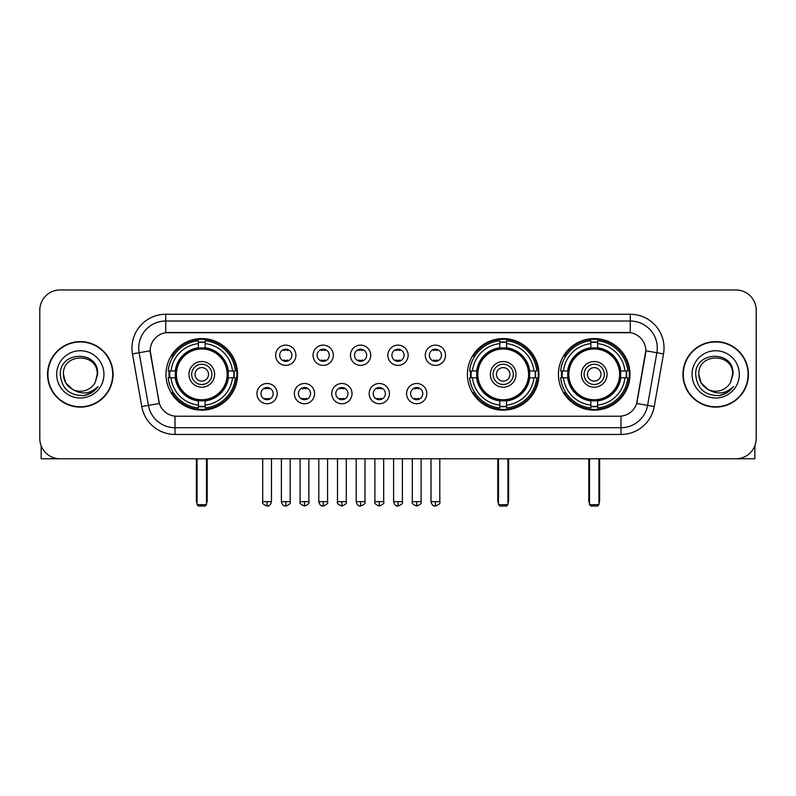 <?xml version="1.0" encoding="UTF-8"?>
<svg xmlns="http://www.w3.org/2000/svg" width="796" height="796" viewBox="0 0 796 796"><rect width="100%" height="100%" fill="white"/><g stroke="black" fill="none" stroke-linecap="round" stroke-linejoin="round"><path stroke-width="1.19" d="M467.411 374.369A35.79 35.79 0 0 0 503.201 410.149A35.79 35.79 0 0 0 538.982 374.369A35.79 35.79 0 0 0 503.201 338.579A35.79 35.79 0 0 0 467.411 374.369M558.434 374.369A35.79 35.79 0 0 0 594.214 410.149A35.79 35.79 0 0 0 630.004 374.369A35.79 35.79 0 0 0 594.214 338.579A35.79 35.79 0 0 0 558.434 374.369M165.996 374.369A35.79 35.79 0 0 0 201.786 410.149A35.79 35.79 0 0 0 237.566 374.369A35.79 35.79 0 0 0 201.786 338.579A35.79 35.79 0 0 0 165.996 374.369M277.207 393.612A10.129 10.129 0 0 1 267.078 403.741A10.129 10.129 0 0 1 256.949 393.612A10.129 10.129 0 0 1 267.078 383.483A10.129 10.129 0 0 1 277.207 393.612M260.998 393.612A6.079 6.079 0 0 0 267.078 399.691A6.079 6.079 0 0 0 273.157 393.612A6.079 6.079 0 0 0 267.078 387.533A6.079 6.079 0 0 0 260.998 393.612M314.609 393.612A10.129 10.129 0 0 1 304.48 403.741A10.129 10.129 0 0 1 294.351 393.612A10.129 10.129 0 0 1 304.48 383.483A10.129 10.129 0 0 1 314.609 393.612M298.41 393.612A6.079 6.079 0 0 0 304.48 399.691A6.079 6.079 0 0 0 310.559 393.612A6.079 6.079 0 0 0 304.48 387.533A6.079 6.079 0 0 0 298.41 393.612M352.021 393.612A10.129 10.129 0 0 1 341.892 403.741A10.129 10.129 0 0 1 331.763 393.612A10.129 10.129 0 0 1 341.892 383.483A10.129 10.129 0 0 1 352.021 393.612M335.812 393.612A6.079 6.079 0 0 0 341.892 399.691A6.079 6.079 0 0 0 347.971 393.612A6.079 6.079 0 0 0 341.892 387.533A6.079 6.079 0 0 0 335.812 393.612M389.423 393.612A10.129 10.129 0 0 1 379.294 403.741A10.129 10.129 0 0 1 369.165 393.612A10.129 10.129 0 0 1 379.294 383.483A10.129 10.129 0 0 1 389.423 393.612M373.225 393.612A6.079 6.079 0 0 0 379.294 399.691A6.079 6.079 0 0 0 385.373 393.612A6.079 6.079 0 0 0 379.294 387.533A6.079 6.079 0 0 0 373.225 393.612M426.835 393.612A10.129 10.129 0 0 1 416.706 403.741A10.129 10.129 0 0 1 406.577 393.612A10.129 10.129 0 0 1 416.706 383.483A10.129 10.129 0 0 1 426.835 393.612M410.627 393.612A6.079 6.079 0 0 0 416.706 399.691A6.079 6.079 0 0 0 422.775 393.612A6.079 6.079 0 0 0 416.706 387.533A6.079 6.079 0 0 0 410.627 393.612M295.903 355.255A10.129 10.129 0 0 1 285.784 365.384A10.129 10.129 0 0 1 275.655 355.255A10.129 10.129 0 0 1 285.784 345.136A10.129 10.129 0 0 1 295.903 355.255M279.704 355.255A6.079 6.079 0 0 0 285.784 361.334A6.079 6.079 0 0 0 291.853 355.255A6.079 6.079 0 0 0 285.784 349.185A6.079 6.079 0 0 0 279.704 355.255M333.315 355.255A10.129 10.129 0 0 1 323.186 365.384A10.129 10.129 0 0 1 313.057 355.255A10.129 10.129 0 0 1 323.186 345.136A10.129 10.129 0 0 1 333.315 355.255M317.106 355.255A6.079 6.079 0 0 0 323.186 361.334A6.079 6.079 0 0 0 329.265 355.255A6.079 6.079 0 0 0 323.186 349.185A6.079 6.079 0 0 0 317.106 355.255M370.717 355.255A10.129 10.129 0 0 1 360.598 365.384A10.129 10.129 0 0 1 350.469 355.255A10.129 10.129 0 0 1 360.598 345.136A10.129 10.129 0 0 1 370.717 355.255M354.519 355.255A6.079 6.079 0 0 0 360.598 361.334A6.079 6.079 0 0 0 366.667 355.255A6.079 6.079 0 0 0 360.598 349.185A6.079 6.079 0 0 0 354.519 355.255M408.129 355.255A10.129 10.129 0 0 1 398 365.384A10.129 10.129 0 0 1 387.871 355.255A10.129 10.129 0 0 1 398 345.136A10.129 10.129 0 0 1 408.129 355.255M391.921 355.255A6.079 6.079 0 0 0 398 361.334A6.079 6.079 0 0 0 404.079 355.255A6.079 6.079 0 0 0 398 349.185A6.079 6.079 0 0 0 391.921 355.255M445.531 355.255A10.129 10.129 0 0 1 435.402 365.384A10.129 10.129 0 0 1 425.283 355.255A10.129 10.129 0 0 1 435.402 345.136A10.129 10.129 0 0 1 445.531 355.255M429.333 355.255A6.079 6.079 0 0 0 435.402 361.334A6.079 6.079 0 0 0 441.481 355.255A6.079 6.079 0 0 0 435.402 349.185A6.079 6.079 0 0 0 429.333 355.255M141.768 406.567L132.484 353.902A33.76 33.76 0 0 1 165.727 314.271L630.273 314.271A33.76 33.76 0 0 1 663.516 353.902L654.232 406.567A33.76 33.76 0 0 1 620.989 434.457L175.011 434.457A33.76 33.76 0 0 1 141.768 406.567L159.369 403.463L150.474 353.902A18.228 18.228 0 0 1 168.424 332.509L627.576 332.509A18.228 18.228 0 0 1 645.526 353.902L637.188 401.164A18.228 18.228 0 0 1 619.238 416.228L176.762 416.228A18.228 18.228 0 0 1 158.812 401.164L150.195 350.777L139.131 352.728A27.004 27.004 0 0 1 165.727 321.027L630.273 321.027A27.004 27.004 0 0 1 656.869 352.728L647.586 405.393A27.004 27.004 0 0 1 620.989 427.711L175.011 427.711A27.004 27.004 0 0 1 148.414 405.393L139.131 352.728A27.004 27.004 0 0 1 138.723 348.031M169.21 377.742A32.745 32.745 0 0 1 169.21 370.996M561.648 377.742A32.745 32.745 0 0 1 561.648 370.996M470.625 377.742A32.745 32.745 0 0 1 470.625 370.996M47.561 374.369A32.745 32.745 0 0 0 80.316 407.114A32.745 32.745 0 0 0 113.062 374.369A32.745 32.745 0 0 0 80.316 341.623A32.745 32.745 0 0 0 47.561 374.369M682.938 374.369A32.745 32.745 0 0 0 715.684 407.114A32.745 32.745 0 0 0 748.439 374.369A32.745 32.745 0 0 0 715.684 341.623A32.745 32.745 0 0 0 682.938 374.369M165.727 314.271L165.727 332.708L630.273 332.708L630.273 314.271M150.195 350.738L150.394 348.031M619.238 416.228L176.762 416.228M663.516 353.902L645.805 350.777L636.631 403.463L654.232 406.567M637.188 401.164L637.079 401.741M158.921 401.741L158.812 401.164M756.2 310.221A20.258 20.258 0 0 0 735.942 289.963L60.058 289.963A20.258 20.258 0 0 0 39.8 310.221L39.8 438.516A20.258 20.258 0 0 0 60.058 458.765L735.942 458.765A20.258 20.258 0 0 0 756.2 438.516L756.2 310.221L756.2 438.516M39.8 310.221L39.8 438.516M735.942 289.963L60.058 289.963M60.058 458.765L735.942 458.765M112.724 374.369A32.407 32.407 0 0 0 80.316 341.962A32.407 32.407 0 0 0 47.899 374.369A32.407 32.407 0 0 0 80.316 406.776A32.407 32.407 0 0 0 112.724 374.369M72.605 389.383L65.69 382.806L63.431 374.369C62.396 352.588 98.226 352.588 97.192 374.369L95.341 382.05L97.6 374.369C99.271 349.991 59.571 350.588 60.307 374.369C61.65 388.727 69.57 395.791 84.058 395.562C89.948 394.428 94.624 391.413 98.077 386.518C90.286 394 81.839 394.975 72.734 389.453A16.885 16.885 0 0 0 95.341 382.05L97.192 374.598M72.734 389.453C66.834 386.199 63.73 381.165 63.431 374.369M56.685 374.369A23.631 23.631 0 0 0 80.316 398A23.631 23.631 0 0 0 103.948 374.369A23.631 23.631 0 0 0 80.316 350.738A23.631 23.631 0 0 0 56.685 374.369M98.027 386.587L92.047 392.408M91.908 392.498L84.157 395.542M41.153 445.79L41.153 458.765L119.48 458.765M748.101 374.369A32.407 32.407 0 0 0 715.684 341.962A32.407 32.407 0 0 0 683.276 374.369A32.407 32.407 0 0 0 715.684 406.776A32.407 32.407 0 0 0 748.101 374.369M707.883 389.334L701.067 382.806L698.808 374.369C697.774 352.588 733.604 352.588 732.569 374.369L730.718 382.05L732.977 374.369C734.648 349.991 694.938 350.588 695.684 374.369C697.027 388.727 704.948 395.791 719.425 395.562C725.325 394.428 730.002 391.413 733.454 386.518C725.663 394 717.216 394.975 708.112 389.453L708.092 389.443A16.885 16.885 0 0 0 730.718 382.05L732.569 374.598M708.112 389.453C702.211 386.199 699.107 381.165 698.808 374.369M692.052 374.369A23.631 23.631 0 0 0 715.684 398A23.631 23.631 0 0 0 739.315 374.369A23.631 23.631 0 0 0 715.684 350.738A23.631 23.631 0 0 0 692.052 374.369M733.405 386.587L727.415 392.408M727.275 392.498L719.534 395.542M228.034 377.742A26.467 26.467 0 0 0 205.159 348.111L205.159 348.111A26.467 26.467 0 0 0 175.528 377.742A26.467 26.467 0 0 0 228.034 377.742L228.034 377.742A26.467 26.467 0 0 1 205.159 400.617L205.159 405.104A30.925 30.925 0 0 0 232.522 377.742L235.377 377.742A33.76 33.76 0 0 1 205.159 407.96L205.159 405.104M169.886 377.742A32.069 32.069 0 0 1 169.886 370.996M205.159 342.469A32.069 32.069 0 0 0 198.403 342.469M233.676 370.996A32.069 32.069 0 0 1 233.676 377.742M232.522 370.996L235.377 370.996A33.76 33.76 0 0 0 205.159 340.778L205.159 347.792A26.785 26.785 0 0 1 228.352 370.996L232.522 370.996A30.925 30.925 0 0 0 205.159 343.623M171.041 377.742L168.195 377.742A33.76 33.76 0 0 0 198.403 407.96L198.403 400.935A26.785 26.785 0 0 1 175.21 377.742L171.041 377.742A30.925 30.925 0 0 0 198.403 405.104M232.522 377.742L228.352 377.742A26.785 26.785 0 0 1 205.159 400.935L205.159 400.617M175.528 377.742L175.528 377.742A26.467 26.467 0 0 0 198.403 400.617M205.159 406.259A32.069 32.069 0 0 1 198.403 406.259M198.403 343.623L198.403 340.778A33.76 33.76 0 0 0 168.195 370.996L175.21 370.996A26.785 26.785 0 0 1 198.403 347.792L198.403 343.623A30.925 30.925 0 0 0 171.041 370.996M227.168 374.369A25.392 25.392 0 0 1 201.786 399.751A25.392 25.392 0 0 1 176.394 374.369A25.392 25.392 0 0 1 201.786 348.976A25.392 25.392 0 0 1 227.168 374.369M214.612 374.369A12.826 12.826 0 0 0 201.786 361.543A12.826 12.826 0 0 0 188.951 374.369A12.826 12.826 0 0 0 201.786 387.194A12.826 12.826 0 0 0 214.612 374.369M211.915 374.369A10.129 10.129 0 0 0 201.786 364.24A10.129 10.129 0 0 0 191.657 374.369A10.129 10.129 0 0 0 201.786 384.498A10.129 10.129 0 0 0 211.915 374.369M208.532 374.369A6.756 6.756 0 0 1 201.786 381.115A6.756 6.756 0 0 1 195.03 374.369A6.756 6.756 0 0 1 201.786 367.613A6.756 6.756 0 0 1 208.532 374.369A6.756 6.756 0 0 1 201.786 381.115A6.756 6.756 0 0 1 195.03 374.369A6.756 6.756 0 0 1 201.786 367.613A6.756 6.756 0 0 1 208.532 374.369M173.369 356.14L171.777 356.14A35.114 35.114 0 0 1 236.89 374.369A35.114 35.114 0 0 1 171.777 392.597L173.369 392.597M197.06 458.765L197.06 504.684L206.512 504.684L206.512 458.765M197.06 504.684L198.403 506.037L205.159 506.037L206.512 504.684M529.449 377.742A26.467 26.467 0 0 0 506.574 348.111L506.574 348.111A26.467 26.467 0 0 0 476.943 377.742A26.467 26.467 0 0 0 529.449 377.742L529.449 377.742A26.467 26.467 0 0 1 506.574 400.617L506.574 405.104A30.925 30.925 0 0 0 533.937 377.742L536.793 377.742A33.76 33.76 0 0 1 506.574 407.96L506.574 405.104M471.302 377.742A32.069 32.069 0 0 1 471.302 370.996M506.574 342.469A32.069 32.069 0 0 0 499.818 342.469M535.091 370.996A32.069 32.069 0 0 1 535.091 377.742M533.937 370.996L536.793 370.996A33.76 33.76 0 0 0 506.574 340.778L506.574 347.792A26.785 26.785 0 0 1 529.768 370.996L533.937 370.996A30.925 30.925 0 0 0 506.574 343.623M472.456 377.742L469.61 377.742A33.76 33.76 0 0 0 499.818 407.96L499.818 400.935A26.785 26.785 0 0 1 476.625 377.742L472.456 377.742A30.925 30.925 0 0 0 499.818 405.104M533.937 377.742L529.768 377.742A26.785 26.785 0 0 1 506.574 400.935L506.574 400.617M476.943 377.742L476.943 377.742A26.467 26.467 0 0 0 499.818 400.617M506.574 406.259A32.069 32.069 0 0 1 499.818 406.259M499.818 343.623L499.818 340.778A33.76 33.76 0 0 0 469.61 370.996L476.625 370.996A26.785 26.785 0 0 1 499.818 347.792L499.818 343.623A30.925 30.925 0 0 0 472.456 370.996M528.584 374.369A25.392 25.392 0 0 1 503.201 399.751A25.392 25.392 0 0 1 477.809 374.369A25.392 25.392 0 0 1 503.201 348.976A25.392 25.392 0 0 1 528.584 374.369M516.027 374.369A12.826 12.826 0 0 0 503.201 361.543A12.826 12.826 0 0 0 490.366 374.369A12.826 12.826 0 0 0 503.201 387.194A12.826 12.826 0 0 0 516.027 374.369M513.33 374.369A10.129 10.129 0 0 0 503.201 364.24A10.129 10.129 0 0 0 493.072 374.369A10.129 10.129 0 0 0 503.201 384.498A10.129 10.129 0 0 0 513.33 374.369M509.947 374.369A6.756 6.756 0 0 1 503.201 381.115A6.756 6.756 0 0 1 496.445 374.369A6.756 6.756 0 0 1 503.201 367.613A6.756 6.756 0 0 1 509.947 374.369A6.756 6.756 0 0 1 503.201 381.115A6.756 6.756 0 0 1 496.445 374.369A6.756 6.756 0 0 1 503.201 367.613A6.756 6.756 0 0 1 509.947 374.369M474.784 356.14L473.192 356.14A35.114 35.114 0 0 1 538.305 374.369A35.114 35.114 0 0 1 473.192 392.597L474.784 392.597M498.475 458.765L498.475 504.684L507.928 504.684L507.928 458.765M498.475 504.684L499.818 506.037L506.574 506.037L507.928 504.684M620.472 377.742A26.467 26.467 0 0 0 597.597 348.111L597.597 348.111A26.467 26.467 0 0 0 567.966 377.742A26.467 26.467 0 0 0 620.472 377.742L620.472 377.742A26.467 26.467 0 0 1 597.597 400.617L597.597 405.104A30.925 30.925 0 0 0 624.96 377.742L627.805 377.742A33.76 33.76 0 0 1 597.597 407.96L597.597 405.104M562.324 377.742A32.069 32.069 0 0 1 562.324 370.996M597.597 342.469A32.069 32.069 0 0 0 590.841 342.469M626.114 370.996A32.069 32.069 0 0 1 626.114 377.742M624.96 370.996L627.805 370.996A33.76 33.76 0 0 0 597.597 340.778L597.597 347.792A26.785 26.785 0 0 1 620.79 370.996L624.96 370.996A30.925 30.925 0 0 0 597.597 343.623M563.478 377.742L560.623 377.742A33.76 33.76 0 0 0 590.841 407.96L590.841 400.935A26.785 26.785 0 0 1 567.648 377.742L563.478 377.742A30.925 30.925 0 0 0 590.841 405.104M624.96 377.742L620.79 377.742A26.785 26.785 0 0 1 597.597 400.935L597.597 400.617M567.966 377.742L567.966 377.742A26.467 26.467 0 0 0 590.841 400.617M597.597 406.259A32.069 32.069 0 0 1 590.841 406.259M590.841 343.623L590.841 340.778A33.76 33.76 0 0 0 560.623 370.996L567.648 370.996A26.785 26.785 0 0 1 590.841 347.792L590.841 343.623A30.925 30.925 0 0 0 563.478 370.996M619.606 374.369A25.392 25.392 0 0 1 594.214 399.751A25.392 25.392 0 0 1 568.832 374.369A25.392 25.392 0 0 1 594.214 348.976A25.392 25.392 0 0 1 619.606 374.369M607.049 374.369A12.826 12.826 0 0 0 594.214 361.543A12.826 12.826 0 0 0 581.388 374.369A12.826 12.826 0 0 0 594.214 387.194A12.826 12.826 0 0 0 607.049 374.369M604.343 374.369A10.129 10.129 0 0 0 594.214 364.24A10.129 10.129 0 0 0 584.085 374.369A10.129 10.129 0 0 0 594.214 384.498A10.129 10.129 0 0 0 604.343 374.369M600.97 374.369A6.756 6.756 0 0 1 594.214 381.115A6.756 6.756 0 0 1 587.468 374.369A6.756 6.756 0 0 1 594.214 367.613A6.756 6.756 0 0 1 600.97 374.369A6.756 6.756 0 0 1 594.214 381.115A6.756 6.756 0 0 1 587.468 374.369A6.756 6.756 0 0 1 594.214 367.613A6.756 6.756 0 0 1 600.97 374.369M565.797 356.14L564.205 356.14A35.114 35.114 0 0 1 629.328 374.369A35.114 35.114 0 0 1 564.205 392.597L565.797 392.597M589.488 458.765L589.488 504.684L598.94 504.684L598.94 458.765M589.488 504.684L590.841 506.037L597.597 506.037L598.94 504.684M283.754 360.986L283.754 360.031A5.184 5.184 0 0 0 287.804 360.031L287.804 360.986M287.804 349.534L287.804 350.489A5.184 5.184 0 0 0 283.754 350.489L283.754 349.534M321.156 360.986L321.156 360.031A5.184 5.184 0 0 0 325.216 360.031L325.216 360.986M325.216 349.534L325.216 350.489A5.184 5.184 0 0 0 321.156 350.489L321.156 349.534M358.568 360.986L358.568 360.031A5.184 5.184 0 0 0 362.618 360.031L362.618 360.986M362.618 349.534L362.618 350.489A5.184 5.184 0 0 0 358.568 350.489L358.568 349.534M395.97 360.986L395.97 360.031A5.184 5.184 0 0 0 400.03 360.031L400.03 360.986M400.03 349.534L400.03 350.489A5.184 5.184 0 0 0 395.97 350.489L395.97 349.534M433.382 360.986L433.382 360.031A5.184 5.184 0 0 0 437.432 360.031L437.432 360.986M437.432 349.534L437.432 350.489A5.184 5.184 0 0 0 433.382 350.489L433.382 349.534M265.048 399.343L265.048 398.378A5.184 5.184 0 0 0 269.098 398.378L269.098 399.343M269.098 387.881L269.098 388.846A5.184 5.184 0 0 0 265.048 388.846L265.048 387.881M302.46 399.343L302.46 398.378A5.184 5.184 0 0 0 306.51 398.378L306.51 399.343M306.51 387.881L306.51 388.846A5.184 5.184 0 0 0 302.46 388.846L302.46 387.881M339.862 399.343L339.862 398.378A5.184 5.184 0 0 0 343.912 398.378L343.912 399.343M343.912 387.881L343.912 388.846A5.184 5.184 0 0 0 339.862 388.846L339.862 387.881M377.274 399.343L377.274 398.378A5.184 5.184 0 0 0 381.324 398.378L381.324 399.343M381.324 387.881L381.324 388.846A5.184 5.184 0 0 0 377.274 388.846L377.274 387.881M414.676 399.343L414.676 398.378A5.184 5.184 0 0 0 418.726 398.378L418.726 399.343M418.726 387.881L418.726 388.846A5.184 5.184 0 0 0 414.676 388.846L414.676 387.881M754.847 445.79L754.847 458.765L676.52 458.765M620.989 416.149L620.989 434.457M175.011 434.457L175.011 416.149M132.484 353.902L139.131 352.728M196.383 458.765L196.383 500.634L197.06 500.634M201.786 381.115A6.756 6.756 0 0 1 195.03 374.369A6.756 6.756 0 0 1 201.786 367.613M206.512 500.634L207.189 500.634L207.189 458.765M198.403 406.567A32.377 32.377 0 0 0 205.159 406.567M233.984 377.742A32.377 32.377 0 0 0 233.984 370.996M205.159 342.171A32.377 32.377 0 0 0 198.403 342.171M497.798 458.765L497.798 500.634L498.475 500.634M503.201 381.115A6.756 6.756 0 0 1 496.445 374.369A6.756 6.756 0 0 1 503.201 367.613M507.928 500.634L508.604 500.634L508.604 458.765M499.818 406.567A32.377 32.377 0 0 0 506.574 406.567M535.4 377.742A32.377 32.377 0 0 0 535.4 370.996M506.574 342.171A32.377 32.377 0 0 0 499.818 342.171M588.811 458.765L588.811 500.634L589.488 500.634M594.214 381.115A6.756 6.756 0 0 1 587.468 374.369A6.756 6.756 0 0 1 594.214 367.613M598.94 500.634L599.617 500.634L599.617 458.765M590.841 406.567A32.377 32.377 0 0 0 597.597 406.567M626.412 377.742A32.377 32.377 0 0 0 626.412 370.996M597.597 342.171A32.377 32.377 0 0 0 590.841 342.171M285.784 501.649L281.386 501.649C282.152 504.773 283.625 506.236 285.784 506.037L285.784 501.649L290.172 501.649L290.172 458.765M323.186 501.649L318.798 501.649C319.564 504.773 321.027 506.236 323.186 506.037L323.186 501.649L327.574 501.649L327.574 458.765M360.598 501.649L356.2 501.649C356.966 504.773 358.429 506.236 360.598 506.037L360.598 501.649L364.986 501.649L364.986 458.765M398 501.649L393.612 501.649C394.378 504.773 395.841 506.236 398 506.037L398 501.649L402.388 501.649L402.388 458.765M435.402 501.649L431.014 501.649C431.78 504.773 433.243 506.236 435.402 506.037L435.402 501.649L439.8 501.649L439.8 458.765M267.078 501.649L262.69 501.649C261.794 503.052 263.257 504.515 267.078 506.037L267.078 501.649L271.466 501.649L271.466 458.765M304.48 501.649L300.092 501.649C299.206 503.052 300.669 504.515 304.48 506.037L304.48 501.649L308.868 501.649L308.868 458.765M341.892 501.649L337.504 501.649C336.608 503.052 338.071 504.515 341.892 506.037L341.892 501.649L346.28 501.649L346.28 458.765M379.294 501.649L374.906 501.649C374.02 503.052 375.483 504.515 379.294 506.037L379.294 501.649L383.682 501.649L383.682 458.765M416.706 501.649L412.318 501.649C411.423 503.052 412.885 504.515 416.706 506.037L416.706 501.649L421.094 501.649L421.094 458.765M196.383 500.634A5.403 5.403 0 0 0 197.06 503.251M206.512 503.251A5.403 5.403 0 0 0 207.189 500.634M497.798 500.634A5.403 5.403 0 0 0 498.475 503.251M507.928 503.251A5.403 5.403 0 0 0 508.604 500.634M588.811 500.634A5.403 5.403 0 0 0 589.488 503.251M598.94 503.251A5.403 5.403 0 0 0 599.617 500.634M281.386 501.649L281.386 458.765M290.172 501.649C291.057 503.052 289.595 504.515 285.784 506.037M318.798 501.649L318.798 458.765M327.574 501.649C328.469 503.052 327.007 504.515 323.186 506.037M356.2 501.649L356.2 458.765M364.986 501.649C365.871 503.052 364.409 504.515 360.598 506.037M393.612 501.649L393.612 458.765M402.388 501.649C403.283 503.052 401.821 504.515 398 506.037M431.014 501.649L431.014 458.765M439.8 501.649C440.685 503.052 439.223 504.515 435.402 506.037M262.69 501.649L262.69 458.765M271.466 501.649C270.7 504.773 269.237 506.236 267.078 506.037M300.092 501.649L300.092 458.765M308.868 501.649C309.763 503.052 308.301 504.515 304.48 506.037M337.504 501.649L337.504 458.765M346.28 501.649C347.165 503.052 345.703 504.515 341.892 506.037M374.906 501.649L374.906 458.765M383.682 501.649C384.577 503.052 383.115 504.515 379.294 506.037M412.318 501.649L412.318 458.765M421.094 501.649C421.98 503.052 420.517 504.515 416.706 506.037"/></g></svg>
